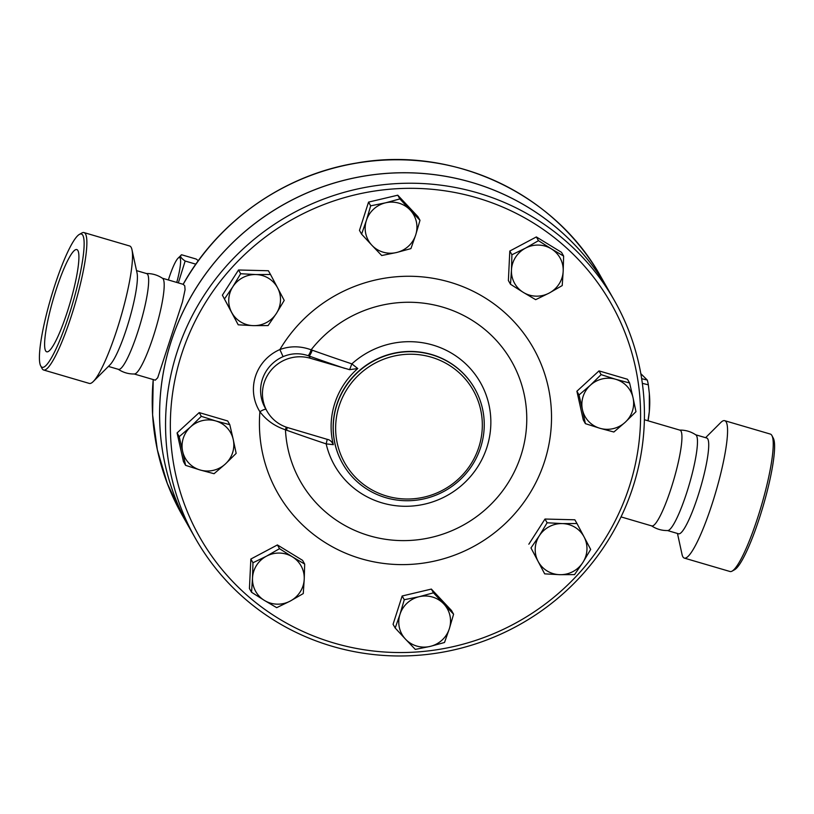 <?xml version="1.0" encoding="UTF-8"?>
<svg xmlns="http://www.w3.org/2000/svg" width="814" height="814" viewBox="0 0 814 814"><rect width="100%" height="100%" fill="white"/><g stroke="black" fill="none" stroke-linecap="round" stroke-linejoin="round"><path stroke-width="1.22" d="M69.363 314.072A69.444 11.193 -73.6 0 0 79.304 234.442A69.444 11.193 -73.6 0 0 51.017 297.527A69.444 11.193 -73.6 0 0 40.7 365.913A69.444 11.193 -73.6 0 0 69.363 314.072M79.294 234.442L81.899 232.977A71.612 11.549 106.4 0 1 83.984 232.58A71.612 11.549 106.4 0 1 71.652 315.089A71.612 11.549 106.4 0 1 43.641 370.014A71.612 11.549 106.4 0 1 42.094 368.559L40.7 365.913M67.593 310.958A53.276 8.588 -73.6 0 0 76.76 249.572A53.276 8.588 -73.6 0 0 53.51 298.27A53.276 8.588 -73.6 0 0 46.744 351.811A53.276 8.588 -73.6 0 0 67.593 310.958M43.641 370.014L89.316 383.425A71.612 11.549 -73.6 0 0 93.274 381.532A71.612 11.549 -73.6 0 0 117.328 328.5A71.612 11.549 -73.6 0 0 131.97 249.725A71.612 11.549 -73.6 0 0 129.66 245.991L83.984 232.58M93.274 381.532L110.053 364.764A49.919 8.048 -73.6 0 0 126.821 327.798A49.919 8.048 -73.6 0 0 137.027 272.894L131.97 249.715M108.404 366.412L118.529 369.383A49.919 8.048 -73.6 0 0 138.054 331.105A49.919 8.048 -73.6 0 0 146.652 273.596L136.528 270.624M118.142 369.2C123.087 372.517 128.541 374.125 134.493 373.992A49.919 8.048 -73.6 0 0 153.592 335.663A49.919 8.048 -73.6 0 0 162.576 278.337C157.631 275.02 152.187 273.412 146.225 273.545M732.101 571.123L734.706 569.658A69.444 11.193 -73.6 0 0 759.849 516.778A69.444 11.193 -73.6 0 0 773.3 438.176L771.906 435.541A71.612 11.549 106.4 0 1 758.038 516.595A71.612 11.549 106.4 0 1 732.101 571.123A71.612 11.549 106.4 0 1 730.016 571.509L684.34 558.109A71.612 11.549 -73.6 0 0 712.352 503.184A71.612 11.549 -73.6 0 0 724.684 420.675A71.612 11.549 -73.6 0 0 720.726 422.568L705.596 437.688M724.684 420.675L770.359 434.086A71.612 11.549 106.4 0 1 771.906 435.541M677.472 533.475L682.03 554.375A71.612 11.549 -73.6 0 0 684.34 558.109M667.551 530.555L678.591 533.801A49.919 8.048 -73.6 0 0 698.117 495.523A49.919 8.048 -73.6 0 0 706.715 438.013L695.675 434.778M651.424 525.752C656.369 529.08 661.823 530.677 667.775 530.555A49.919 8.048 -73.6 0 0 686.874 492.216A49.919 8.048 -73.6 0 0 695.858 434.9C690.913 431.573 685.459 429.975 679.507 430.097M621.031 516.9L651.811 525.936A49.919 8.048 -73.6 0 0 671.336 487.657A49.919 8.048 -73.6 0 0 679.934 430.148L644.373 419.719M198.341 260.704L196.174 259.045L181.583 254.762L178.001 258.262A27.127 4.375 -73.6 0 0 168.895 278.347A27.127 4.375 -73.6 0 0 168.386 279.975M181.583 254.762C179.558 255.911 180.749 257.997 185.154 261.029L178.337 282.896M176.74 282.427A27.127 4.375 -73.6 0 0 178.001 258.262M195.848 264.174L185.154 261.029M649.338 393.62L649.501 395.655A54.253 22.141 103.9 0 1 649.318 411.477L649.338 393.62L648.341 384.819A60.765 24.796 -76.1 0 0 647.293 380.067L640.822 373.677M647.995 420.777L649.318 411.477A54.253 22.141 103.9 0 1 648.086 420.807M642.338 383.343L648.341 384.819M641.656 378.673L647.293 380.067M304.222 579.273L303.266 593.569L290.242 601.068A26.038 25.397 150.4 0 0 304.222 579.273A26.038 25.397 150.4 0 0 292.358 556.817L304.68 564.071L304.222 579.273M276.709 607.671L264.387 600.417A26.038 25.397 150.4 0 0 290.242 601.068L276.709 607.671M251.557 592.266L252.513 577.971A26.038 25.397 150.4 0 0 264.387 600.417L251.557 592.266L249.43 588.542L250.844 559.045L277.401 544.942L279.517 548.677L292.358 556.817A26.038 25.397 150.4 0 0 266.493 556.166L279.517 548.677M252.961 562.769L266.493 556.166A26.038 25.397 150.4 0 0 252.513 577.971L252.961 562.769L250.844 559.045M225.366 463.99L214.051 473.707L200.071 469.973A26.038 25.397 150.4 0 0 225.366 463.99A26.038 25.397 150.4 0 0 233.231 439.479L236.162 453.378L225.366 463.99M185.582 465.343L182.651 451.444A26.038 25.397 150.4 0 0 200.071 469.973L185.582 465.343L183.455 461.609L177.086 432.926L179.212 436.66L190.517 426.943A26.038 25.397 150.4 0 0 182.651 451.444L179.212 436.66M215.812 420.96L229.792 424.684L233.231 439.479A26.038 25.397 150.4 0 0 215.812 420.96A26.038 25.397 150.4 0 0 190.517 426.943L201.312 416.33L215.812 420.96M253.398 325.641L238.217 324.817L231.614 312.301A26.038 25.397 150.4 0 0 253.398 325.641A26.038 25.397 150.4 0 0 276.394 313.431L268.071 325.569L253.398 325.641M224.501 298.901L232.835 286.762A26.038 25.397 150.4 0 0 231.614 312.301L222.385 295.167L238.522 269.994L240.649 273.728L255.83 274.552A26.038 25.397 150.4 0 0 232.835 286.762L240.649 273.728M277.615 287.881L284.218 300.397L276.394 313.431A26.038 25.397 150.4 0 0 277.615 287.881A26.038 25.397 150.4 0 0 255.83 274.552L270.502 274.481L277.615 287.881M371.906 245.279L361.589 234.137L366.392 220.431A26.038 25.397 150.4 0 0 371.906 245.279A26.038 25.397 150.4 0 0 396.56 252.513L381.705 255.525L371.906 245.279M370.675 205.83L385.531 202.828A26.038 25.397 150.4 0 0 366.392 220.431L370.675 205.83L368.559 202.106L397.761 195.197L399.878 198.921L410.195 210.063A26.038 25.397 150.4 0 0 385.531 202.828L399.878 198.921M415.71 234.91L410.907 248.616L396.56 252.513A26.038 25.397 150.4 0 0 415.71 234.91A26.038 25.397 150.4 0 0 410.195 210.063L419.993 220.309L415.71 234.91M511.467 269.963L511.914 254.762L525.447 248.168A26.038 25.397 150.4 0 0 511.467 269.963A26.038 25.397 150.4 0 0 523.341 292.409L510.51 284.269L511.467 269.963M538.471 240.669L551.302 248.819A26.038 25.397 150.4 0 0 525.447 248.168L538.471 240.669L536.355 236.935L561.507 252.33L563.624 256.064L563.176 271.266A26.038 25.397 150.4 0 0 551.302 248.819L563.624 256.064M549.196 293.06L535.663 299.664L523.341 292.409A26.038 25.397 150.4 0 0 549.196 293.06A26.038 25.397 150.4 0 0 563.176 271.266L562.22 285.561L549.196 293.06M590.333 385.246L601.129 374.633L615.618 379.263A26.038 25.397 150.4 0 0 590.333 385.246A26.038 25.397 150.4 0 0 582.458 409.757L579.019 394.963L590.333 385.246M629.609 382.997L633.048 397.781A26.038 25.397 150.4 0 0 615.618 379.263L629.609 382.997L627.482 379.263L599.012 370.899L601.129 374.633M635.978 411.681L625.172 422.293A26.038 25.397 150.4 0 0 633.048 397.781L635.978 411.681M599.887 428.276L585.388 423.646L582.458 409.757A26.038 25.397 150.4 0 0 599.887 428.276A26.038 25.397 150.4 0 0 625.172 422.293L613.868 432.01L599.887 428.276M562.301 523.585L576.973 523.514L584.086 536.925A26.038 25.397 150.4 0 0 562.301 523.585A26.038 25.397 150.4 0 0 539.295 535.795L547.12 522.771L562.301 523.585M590.679 549.44L582.865 562.474A26.038 25.397 150.4 0 0 584.086 536.925L590.679 549.44M574.542 574.613L559.859 574.684A26.038 25.397 150.4 0 0 582.865 562.474L574.542 574.613M538.085 561.345L530.972 547.934L539.295 535.795A26.038 25.397 150.4 0 0 538.085 561.345A26.038 25.397 150.4 0 0 559.859 574.684L544.678 573.86L538.085 561.345M277.401 544.942L302.554 560.337L304.68 564.071M177.086 432.926L199.196 412.596L227.676 420.96L229.792 424.684M199.196 412.596L201.312 416.33M238.522 269.994L268.386 270.747L270.502 274.481M222.385 295.167L238.217 324.817M397.761 195.197L417.877 216.585L419.993 220.309M368.559 202.106L359.473 230.403L361.589 234.137M511.914 254.762L509.798 251.038L508.384 280.535L510.51 284.269M579.019 394.963L576.902 391.229L583.272 419.912L585.388 423.646M576.902 391.229L599.012 370.899M544.678 573.86L530.972 547.934M528.846 544.21L544.993 519.037L547.12 522.771M544.993 519.037L574.847 519.79L576.973 523.514M509.798 251.038L536.355 236.935M443.793 603.957L453.591 614.204L449.308 628.805A26.038 25.397 150.4 0 0 443.793 603.957A26.038 25.397 150.4 0 0 419.129 596.713L433.475 592.816L443.793 603.957M444.505 642.5L430.158 646.408A26.038 25.397 150.4 0 0 449.308 628.805L444.505 642.5M415.303 649.409L405.504 639.163A26.038 25.397 150.4 0 0 430.158 646.408L415.303 649.409M399.989 614.326L404.273 599.725L419.129 596.713A26.038 25.397 150.4 0 0 399.989 614.326A26.038 25.397 150.4 0 0 405.504 639.163L395.187 628.021L399.989 614.326M395.187 628.021L393.07 624.287L402.157 595.99L404.273 599.725M402.157 595.99L431.359 589.082L433.475 592.816M431.359 589.082L451.475 610.469L453.591 614.204M153.205 379.558L152.605 414.865L157.336 449.755L167.297 483.455L182.255 515.211L189.621 528.164A240.883 234.9 -29.6 0 1 189.621 528.164A240.883 234.9 -29.6 0 1 170.92 342.145A240.883 234.9 -29.6 0 1 375.447 174.44A240.883 234.9 -29.6 0 1 608.445 290.059A240.883 234.9 -29.6 0 1 608.455 290.079L614.407 300.549A240.883 234.9 150.4 0 0 288.899 215.395A240.883 234.9 150.4 0 0 195.584 538.654A240.883 234.9 150.4 0 0 428.581 654.273A240.883 234.9 150.4 0 0 633.109 486.569A240.883 234.9 150.4 0 0 614.407 300.549M195.584 538.654L189.642 528.205A240.883 234.9 -29.6 0 1 282.957 204.945A240.883 234.9 -29.6 0 1 608.465 290.099M283.089 356.644C291.29 353.184 299.603 352.849 307.997 355.637A6.512 1.374 108.2 0 0 311.131 349.817C300.549 345.919 290.12 345.838 279.874 349.552A146.937 143.284 150.4 0 1 520.604 329.283A146.937 143.284 150.4 0 1 447.283 557.661A146.937 143.284 150.4 0 1 259.91 411.721C266.249 420.197 274.766 426.221 285.46 429.802L286.569 430.209A307.407 46.703 17.8 0 0 321.489 442.317A307.407 46.703 17.8 0 0 326.17 443.884L327.228 439.346L287.973 427.696A36.895 35.979 -29.6 0 1 267.053 411.212L265.191 407.946A36.895 35.979 -29.6 0 1 283.089 356.644L279.874 349.552A43.407 42.328 150.4 0 0 259.91 411.721A6.512 1.445 147.5 0 1 265.995 409.361M307.997 355.637L308.974 355.983A6.512 1.353 109.7 0 0 312.25 350.193L311.131 349.817A121.459 118.437 -29.6 0 1 504.354 350.183A121.459 118.437 -29.6 0 1 445.604 533.17A121.459 118.437 -29.6 0 1 285.46 429.802A6.512 1.333 111.1 0 0 286.131 427.096M286.569 430.209A6.512 1.353 109.7 0 0 287.169 427.452M267.053 411.212A36.895 35.979 -29.6 0 1 270.767 370.635A36.895 35.979 -29.6 0 1 310.266 358.252L349.603 369.678L351.862 363.878A307.407 46.703 -162.2 0 1 347.181 362.301A307.407 46.703 -162.2 0 1 312.25 350.193M349.603 369.678L357.773 368.538L351.862 363.878A83.873 81.787 150.4 0 1 452.798 353.948A83.873 81.787 150.4 0 1 486.914 447.293A83.873 81.787 150.4 0 1 403.897 506.267A83.873 81.787 150.4 0 1 326.17 443.884L333.333 444.678C331.837 441.534 329.812 439.764 327.228 439.346M357.773 368.538A77.401 75.478 150.4 0 0 333.333 444.678M629.466 486.192A236.548 230.667 -29.6 0 1 231.573 580.341A236.548 230.667 -29.6 0 1 355.372 194.77A236.548 230.667 -29.6 0 1 629.466 486.192M478.856 447.13A73.789 71.947 -29.6 0 1 354.741 476.505A73.789 71.947 -29.6 0 1 393.355 356.227A73.789 71.947 -29.6 0 1 478.856 447.13M480.677 447.324A75.956 74.064 150.4 0 0 474.776 388.665A75.956 74.064 150.4 0 0 372.14 361.813A75.956 74.064 150.4 0 0 342.725 463.746A75.956 74.064 150.4 0 0 416.188 500.203A75.956 74.064 150.4 0 0 480.677 447.324M183.119 284.34C218.478 220.838 284.33 174.745 356.339 163.075C452.574 145.574 554.914 193.223 601.078 277.096A240.883 234.9 -29.6 0 0 392.643 159.809A240.883 234.9 -29.6 0 0 183.211 284.33L184.758 285.816L185.073 289.733L182.438 302.004L157.713 377.767L155.281 380.169L134.269 374.002M310.266 358.252L308.974 355.983A313.858 47.69 17.8 0 0 344.637 368.345M342.663 463.634A75.956 74.064 -29.6 0 1 342.602 463.532A75.956 74.064 -29.6 0 1 372.018 361.599A75.956 74.064 -29.6 0 1 474.664 388.451A75.956 74.064 -29.6 0 1 474.725 388.563M182.255 515.211A240.883 234.9 -29.6 0 1 153.236 379.568M183.394 284.381L162.393 278.215M608.445 290.059L601.078 277.096"/></g></svg>
